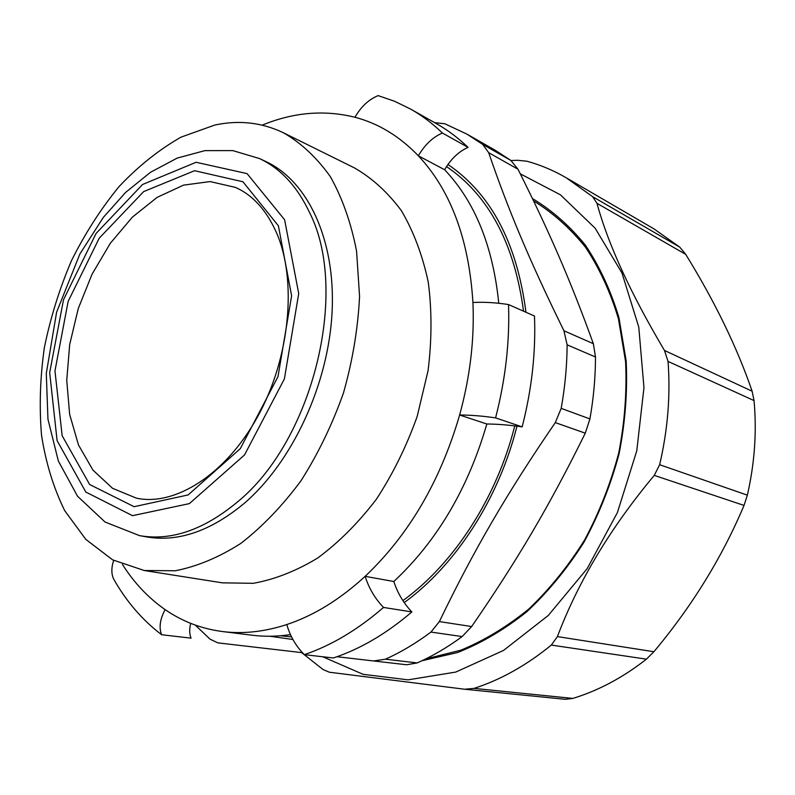<?xml version="1.0" encoding="UTF-8"?>
<svg xmlns="http://www.w3.org/2000/svg" width="795" height="795" viewBox="0 0 795 795"><rect width="100%" height="100%" fill="white"/><g stroke="black" fill="none" stroke-linecap="round" stroke-linejoin="round"><path stroke-width="1.19" d="M136.402 498.147L112.542 488.309L92.936 470.093L78.466 444.922L69.652 414.424L66.74 380.348L69.692 344.474L78.268 308.54L92.031 274.245L110.346 243.25L132.397 217.124L157.211 197.319L183.566 185.126L210.089 181.578L235.25 187.342C252.671 194.944 266.444 210.109 276.541 232.826C297.151 279.91 290.264 357.581 257.729 416.491C225.214 475.649 174.125 506.445 136.402 498.147M425.742 658.916L460.832 650.191C484.324 640.502 506.952 626.798 528.715 609.079C549.583 589.214 568.196 566.209 584.554 540.083C599.261 512.546 610.659 483.489 618.749 452.902C624.731 421.996 627.007 391.518 625.566 361.467L618.431 318.765C610.411 292.063 599.43 268.213 585.468 247.205C570.094 228.135 552.803 212.712 533.594 200.936M421.966 660.734L457.572 652.536C481.462 643.095 504.507 629.531 526.727 611.822C548.053 591.907 567.113 568.743 583.888 542.339C598.983 514.464 610.709 485 619.047 453.945C625.228 422.543 627.613 391.567 626.182 361.019L618.937 317.632C610.779 290.523 599.579 266.345 585.329 245.089C569.647 225.83 552.018 210.317 532.441 198.541M557.404 636.596L551.323 645.073C526.608 665.276 500.85 679.715 474.059 688.391L464.628 689.235L565.424 699.322L572.827 698.417C598.506 690.587 623.022 677.509 646.405 659.164L653.897 651.731L557.404 636.596C578.243 581.523 610.52 527.781 654.255 475.39L744.031 505.421L747.36 495.156C754.654 463.256 756.88 431.735 754.038 400.591L752.13 391.22L664.471 350.456C630.524 293.206 608.036 244.164 596.995 203.331L685.727 254.37L679.735 247.126L592.563 196.643L566.229 177.782C553.628 170.478 540.55 164.963 526.976 161.226L517.694 160.292L510.996 160.53M322.75 656.759L363.077 674.319L408.103 679.844L455.754 672.073L503.454 650.479L548.272 615.479L587.187 568.614L617.417 512.537L636.775 450.835L643.97 387.622L638.773 327.073L621.958 272.943L595.127 228.195L560.435 194.825L520.318 173.847M464.628 689.235L329.299 672.212L323.098 669.549L301.613 652.606M664.471 350.456L668.038 361.407C670.582 395.304 667.79 429.737 659.651 464.717L654.255 475.39M592.563 196.643L596.995 203.331M744.031 505.421C722.118 557.325 692.077 606.088 653.897 651.731M685.727 254.37C714.983 301.861 737.124 347.485 752.13 391.22M679.735 247.126L654.146 228.99L566.229 177.782M259.448 158.543L265.699 161.464C307.436 180.684 335.709 239.235 332.101 311.869C328.524 384.432 292.232 462.332 243.995 503.563C210.476 531.259 177.921 542.349 146.32 536.854L139.523 535.631C171.114 541.127 203.709 529.957 237.288 502.102C312.683 441.046 349.432 291.854 309.911 213.259C297.489 186.726 280.675 168.49 259.448 158.543L232.806 150.603L204.931 150.623L177.146 158.106L150.454 172.326L125.64 192.39L103.33 217.393L79.917 253.923L56.614 312.167L46.289 373.511L47.958 419.233L58.353 461.011L77.532 496.219L105.049 522.027L139.523 535.631M406.682 664.769L373.63 660.963L406.682 664.769L417.176 662.931C432.48 656.173 447.466 647.388 462.134 636.566L471.644 626.549C517.386 560.137 549.335 506.077 585.279 433.176L589.92 418.925C593.597 398.057 595.455 377.416 595.485 356.995L593.358 343.708C570.184 279.562 548.808 230.769 518.002 169.246L510.867 160.441L495.295 150.305L466.993 134.156L482.644 144.362L488.696 152.68C507.866 208.767 529.162 259.935 563.933 330.76L567.123 344.841C566.994 365.779 565.016 386.956 561.191 408.362L555.298 422.612C506.663 493.516 473.194 551.303 439.387 621.581L430.94 632.075C416.083 643.195 400.918 652.238 385.446 659.194L373.6 660.963L337.01 656.71M269.843 636.239L292.888 639.498M404.208 602.59C455.346 565.563 498.703 499.071 516.969 426.15M525.962 312.266C516.979 242.992 490.972 193.742 447.953 164.495M302.388 652.695L217.88 642.867L209.999 639.13L195.292 625.099M434.627 122.639L444.832 123.762L466.993 134.156M214.759 125.063C238.878 119.856 261.793 122.44 283.497 132.805C301.216 143.04 316.837 157.668 330.382 176.699C342.367 198.094 351.092 222.898 356.577 251.111L359.559 296.436C357.989 328.415 352.632 360.562 343.49 392.879C332.28 424.55 318.089 453.885 300.898 480.896C282.364 505.908 262.31 526.767 240.756 543.452C218.814 557.424 197.001 566.527 175.298 570.76L144.283 570.522L112.651 559.869L85.84 539.407L64.723 510.688C53.603 488.07 45.871 462.968 41.539 435.362C39.154 406.861 40.088 377.635 44.361 347.673C50.443 317.771 59.476 288.774 71.471 260.68C84.995 233.531 100.846 208.846 119.031 186.606C138.31 166.195 158.97 149.708 181.002 137.157L214.759 125.063M144.283 570.522L222.401 582.844L253.277 583.311C274.782 579.446 296.297 570.989 317.821 557.931C338.928 542.289 358.456 522.722 376.403 499.21C392.998 473.82 406.593 446.184 417.206 416.332L428.078 370.619C431.894 339.823 431.943 310.279 428.247 282.006C422.473 255.096 413.519 231.325 401.405 210.715C387.761 192.311 372.09 178.03 354.381 167.874L283.497 132.805M122.48 564.48C134.126 582.864 148.347 597.91 165.121 609.616C159.964 619.305 158.801 627.682 161.614 634.728L191.039 638.156C189.369 633.943 189.26 629.014 190.711 623.369M161.614 634.728C142.295 620.03 126.276 601.408 113.546 578.849C111.25 573.632 111.3 567.491 113.695 560.415M354.977 117.263C360.98 106.749 368.691 99.524 378.122 95.609L394.598 101.273L410.518 109.024C421.807 115.394 432.43 123.384 442.388 133.004L468.056 147.373C458.705 151.567 450.884 159.02 444.614 169.723L418.349 155.8C399.607 136.293 378.48 123.444 354.977 117.263C324.31 109.65 293.385 112.284 262.201 125.143M472.926 302.517C483.797 301.881 495.663 302.567 508.532 304.565C509.804 341.671 505.491 379.444 495.583 417.892L522.156 426.875C509.436 425.017 497.66 424.063 486.828 424.003L459.619 415.01C470.103 376.82 474.536 339.326 472.926 302.517C468.961 239.345 450.765 190.432 418.349 155.8C424.729 144.839 432.738 137.237 442.388 133.004M444.614 169.723C474.923 201.701 492.979 246.221 498.773 303.273M165.121 609.616C182.274 621.471 201.453 628.795 222.64 631.568C243.141 634.132 264.536 631.796 286.806 624.542C313.816 615.598 339.922 599.519 365.134 576.335C408.839 534.936 440.341 481.164 459.619 415.01C470.551 415.02 482.535 415.974 495.583 417.892M411.86 611.921L383.508 607.44C374.992 598.536 368.87 588.171 365.134 576.335L393.823 581.503C397.579 593.09 403.592 603.236 411.86 611.921C386.479 633.655 360.324 649.008 333.363 657.972L304.306 654.663C295.939 646.176 290.105 636.139 286.806 624.542M486.828 424.003C468.026 488.637 437.021 541.137 393.823 581.503M290.453 634.609C277.346 636.556 264.616 636.765 252.283 635.235L222.64 631.568M508.532 304.565L534.479 316.022C535.909 352.364 531.795 389.312 522.156 426.875M383.508 607.44C357.839 629.71 331.445 645.451 304.306 654.663M410.518 109.024L436.256 123.563C447.515 129.913 458.119 137.853 468.056 147.373M291.526 636.894L280.565 635.761M446.532 166.582C488.716 195.272 514.385 243.479 523.547 311.203M514.772 425.872C496.627 498.147 453.597 564.013 402.886 600.622M572.827 698.417L474.059 688.391M551.323 645.073L646.405 659.164M747.36 495.156L659.651 464.717M668.038 361.407L754.038 400.591M278.389 225.79L242.932 181.767L194.556 170.706L143.637 191.615L99.226 238.192L68.141 301.404L54.964 370.927L62.159 435.74L89.656 484.513L134.136 506.693L188.117 494.947L240.289 448.668L277.992 376.631L291.616 295.81L278.389 225.79M284.61 219.758L298.721 293.554L284.381 378.927L244.512 454.969L189.389 503.613L132.517 515.677L85.84 492.055L57.101 440.649L49.678 372.607L63.511 299.745L96.066 233.472L142.593 184.48L196.067 162.279L247.066 173.608L284.61 219.758M417.176 662.931L385.446 659.194M430.94 632.075L462.134 636.566M471.644 626.549L439.387 621.581M555.298 422.612L585.279 433.176M589.92 418.925L561.191 408.362M567.123 344.841L595.485 356.995M593.358 343.708L563.933 330.76M488.696 152.68L518.002 169.246M510.867 160.441L482.644 144.362"/></g></svg>
